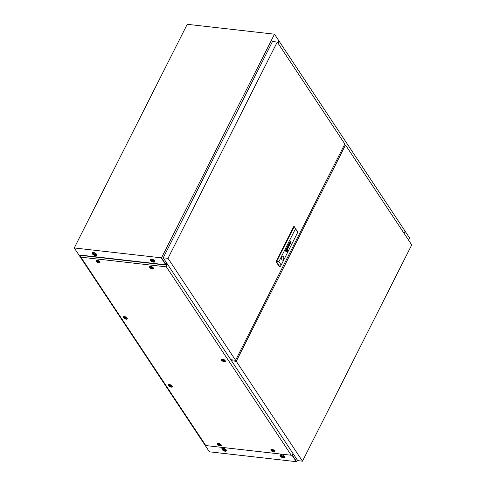 <?xml version="1.0" encoding="UTF-8"?>
<svg xmlns="http://www.w3.org/2000/svg" width="486" height="486" viewBox="0 0 486 486"><rect width="100%" height="100%" fill="white"/><g stroke="black" fill="none" stroke-linecap="round" stroke-linejoin="round"><path stroke-width="0.73" d="M96.507 254.251A2.539 1.166 26.8 0 1 96.684 255.162A2.539 1.166 26.8 0 1 94.673 255.375A2.539 1.166 26.8 0 1 92.322 253.777A2.539 1.166 26.8 0 1 92.152 252.872A2.539 1.166 26.8 0 1 94.156 252.653A2.539 1.166 26.8 0 1 96.507 254.251M96.738 254.98A2.539 1.166 26.8 0 1 94.655 254.98A2.539 1.166 26.8 0 1 92.492 253.443A2.539 1.166 26.8 0 1 92.267 252.72M154.676 260.848A2.539 1.166 26.8 0 1 154.846 261.754A2.539 1.166 26.8 0 1 152.841 261.972A2.539 1.166 26.8 0 1 150.484 260.368A2.539 1.166 26.8 0 1 150.314 259.463A2.539 1.166 26.8 0 1 152.318 259.245A2.539 1.166 26.8 0 1 154.676 260.848M154.9 261.571A2.539 1.166 26.8 0 1 152.823 261.571A2.539 1.166 26.8 0 1 150.654 260.034A2.539 1.166 26.8 0 1 150.429 259.311M222.078 449.477A2.539 1.166 -153.2 0 0 224.429 451.075A2.539 1.166 -153.2 0 0 226.433 450.856A2.539 1.166 -153.2 0 0 226.263 449.951A2.539 1.166 -153.2 0 0 223.912 448.347A2.539 1.166 -153.2 0 0 221.902 448.566A2.539 1.166 -153.2 0 0 222.078 449.477M222.017 448.414A2.539 1.166 -153.2 0 0 222.242 449.137A2.539 1.166 -153.2 0 0 224.411 450.674A2.539 1.166 -153.2 0 0 226.488 450.674M280.24 456.068A2.539 1.166 -153.2 0 0 282.591 457.666A2.539 1.166 -153.2 0 0 284.596 457.448A2.539 1.166 -153.2 0 0 284.425 456.542A2.539 1.166 -153.2 0 0 282.074 454.945A2.539 1.166 -153.2 0 0 280.064 455.157A2.539 1.166 -153.2 0 0 280.24 456.068M280.179 455.005A2.539 1.166 -153.2 0 0 280.41 455.734A2.539 1.166 -153.2 0 0 282.573 457.265A2.539 1.166 -153.2 0 0 284.65 457.265M165.574 264.499L164.882 264.67L166.012 264.645L161.51 257.847L274.487 34.19L187.244 24.3L74.267 247.957L161.139 257.805L165.586 264.481M74.267 247.957L209.423 451.81L296.296 461.657L292.001 455.175M292.019 455.175L296.302 461.639M292.305 455.115L296.667 461.7L297.426 460.199M408.58 240.145L409.649 238.043L405.111 231.239M404.079 233.347L405.142 231.245M296.32 461.657L296.667 461.7M277.931 43.09L278.994 40.982L274.487 34.19M161.328 257.477L161.51 257.847M161.139 257.805L161.303 257.471M166.127 264.815L166.771 263.145L165.665 264.603L161.158 257.811M278.982 41.006L405.124 231.221L404.06 233.323M277.949 43.114L279.013 41.012M341.287 153.363L340.613 152.343M341.5 152.95L340.82 151.93M125.935 318.196A0.905 0.413 -153.2 0 0 124.829 317.571A0.905 0.413 -153.2 0 0 124.446 318.026A0.905 0.413 -153.2 0 0 125.546 318.658A0.905 0.413 -153.2 0 0 125.935 318.196M123.906 317.729A1.695 0.778 26.8 0 1 123.79 317.127A1.695 0.778 26.8 0 1 125.127 316.981A1.695 0.778 26.8 0 1 126.694 318.044A1.695 0.778 26.8 0 1 126.81 318.652A1.695 0.778 26.8 0 1 125.473 318.798A1.695 0.778 26.8 0 1 123.906 317.729M170.987 386.145A0.905 0.413 -153.2 0 0 169.881 385.52A0.905 0.413 -153.2 0 0 169.499 385.981A0.905 0.413 -153.2 0 0 170.604 386.607A0.905 0.413 -153.2 0 0 170.987 386.145M168.958 385.684A1.695 0.778 26.8 0 1 168.842 385.076A1.695 0.778 26.8 0 1 170.179 384.93A1.695 0.778 26.8 0 1 171.752 385.999A1.695 0.778 26.8 0 1 171.862 386.601A1.695 0.778 26.8 0 1 170.525 386.747A1.695 0.778 26.8 0 1 168.958 385.684M124.489 318.032A0.844 0.389 -153.2 0 0 125.273 318.567A0.844 0.389 -153.2 0 0 125.941 318.494A0.844 0.389 -153.2 0 0 125.886 318.19A0.844 0.389 -153.2 0 0 125.102 317.656A0.844 0.389 -153.2 0 0 124.434 317.729A0.844 0.389 -153.2 0 0 124.489 318.032M125.163 317.68A0.844 0.389 -153.2 0 0 125.552 317.874M169.541 385.981A0.844 0.389 -153.2 0 0 170.325 386.516A0.844 0.389 -153.2 0 0 170.999 386.443A0.844 0.389 -153.2 0 0 170.938 386.139A0.844 0.389 -153.2 0 0 170.155 385.611A0.844 0.389 -153.2 0 0 169.486 385.684A0.844 0.389 -153.2 0 0 169.541 385.981M170.215 385.629A0.844 0.389 -153.2 0 0 170.604 385.823M224.003 360.733A0.905 0.413 -153.2 0 0 222.898 360.108A0.905 0.413 -153.2 0 0 222.515 360.569A0.905 0.413 -153.2 0 0 223.621 361.195A0.905 0.413 -153.2 0 0 224.003 360.733M221.981 360.272A1.695 0.778 26.8 0 1 221.865 359.664A1.695 0.778 26.8 0 1 223.202 359.519A1.695 0.778 26.8 0 1 224.769 360.588A1.695 0.778 26.8 0 1 224.884 361.189A1.695 0.778 26.8 0 1 223.548 361.335A1.695 0.778 26.8 0 1 221.981 360.272M222.564 360.569A0.844 0.389 -153.2 0 0 223.347 361.104A0.844 0.389 -153.2 0 0 224.016 361.031A0.844 0.389 -153.2 0 0 223.961 360.727A0.844 0.389 -153.2 0 0 223.177 360.199A0.844 0.389 -153.2 0 0 222.503 360.272A0.844 0.389 -153.2 0 0 222.564 360.569M223.238 360.217A0.844 0.389 -153.2 0 0 223.621 360.412M273.466 450.947A0.905 0.413 -153.2 0 0 272.36 450.315A0.905 0.413 -153.2 0 0 271.978 450.777A0.905 0.413 -153.2 0 0 273.083 451.403A0.905 0.413 -153.2 0 0 273.466 450.947M271.437 450.479A1.695 0.778 26.8 0 1 271.322 449.872A1.695 0.778 26.8 0 1 272.664 449.726A1.695 0.778 26.8 0 1 274.232 450.795A1.695 0.778 26.8 0 1 274.347 451.403A1.695 0.778 26.8 0 1 273.004 451.543A1.695 0.778 26.8 0 1 271.437 450.479M152.161 267.986A0.905 0.413 -153.2 0 0 151.055 267.361A0.905 0.413 -153.2 0 0 150.672 267.822A0.905 0.413 -153.2 0 0 151.778 268.448A0.905 0.413 -153.2 0 0 152.161 267.986M150.131 267.525A1.695 0.778 26.8 0 1 150.016 266.917A1.695 0.778 26.8 0 1 151.359 266.771A1.695 0.778 26.8 0 1 152.926 267.841A1.695 0.778 26.8 0 1 153.041 268.442A1.695 0.778 26.8 0 1 151.699 268.588A1.695 0.778 26.8 0 1 150.131 267.525M219.927 444.878A0.905 0.413 -153.2 0 0 218.828 444.247A0.905 0.413 -153.2 0 0 218.439 444.708A0.905 0.413 -153.2 0 0 219.544 445.334A0.905 0.413 -153.2 0 0 219.927 444.878M217.904 444.411A1.695 0.778 26.8 0 1 217.789 443.803A1.695 0.778 26.8 0 1 219.125 443.657A1.695 0.778 26.8 0 1 220.693 444.726A1.695 0.778 26.8 0 1 220.808 445.334A1.695 0.778 26.8 0 1 219.472 445.48A1.695 0.778 26.8 0 1 217.904 444.411M272.02 450.783A0.844 0.389 -153.2 0 0 272.804 451.312A0.844 0.389 -153.2 0 0 273.478 451.245A0.844 0.389 -153.2 0 0 273.418 450.941A0.844 0.389 -153.2 0 0 272.634 450.407A0.844 0.389 -153.2 0 0 271.966 450.479A0.844 0.389 -153.2 0 0 272.02 450.783M272.695 450.425A0.844 0.389 -153.2 0 0 273.083 450.625M150.715 267.822A0.844 0.389 -153.2 0 0 151.504 268.357A0.844 0.389 -153.2 0 0 152.173 268.284A0.844 0.389 -153.2 0 0 152.112 267.98A0.844 0.389 -153.2 0 0 151.328 267.452A0.844 0.389 -153.2 0 0 150.66 267.525A0.844 0.389 -153.2 0 0 150.715 267.822M151.395 267.47A0.844 0.389 -153.2 0 0 151.778 267.665M218.487 444.714A0.844 0.389 -153.2 0 0 219.271 445.249A0.844 0.389 -153.2 0 0 219.939 445.176A0.844 0.389 -153.2 0 0 219.885 444.872A0.844 0.389 -153.2 0 0 219.101 444.338A0.844 0.389 -153.2 0 0 218.433 444.411A0.844 0.389 -153.2 0 0 218.487 444.714M219.162 444.362A0.844 0.389 -153.2 0 0 219.544 444.556M98.622 261.918A0.905 0.413 -153.2 0 0 97.522 261.292A0.905 0.413 -153.2 0 0 97.133 261.754A0.905 0.413 -153.2 0 0 98.239 262.379A0.905 0.413 -153.2 0 0 98.622 261.918M96.599 261.456A1.695 0.778 26.8 0 1 96.483 260.848A1.695 0.778 26.8 0 1 97.82 260.703A1.695 0.778 26.8 0 1 99.387 261.772A1.695 0.778 26.8 0 1 99.502 262.373A1.695 0.778 26.8 0 1 98.166 262.519A1.695 0.778 26.8 0 1 96.599 261.456M97.182 261.76A0.844 0.389 -153.2 0 0 97.965 262.288A0.844 0.389 -153.2 0 0 98.634 262.215A0.844 0.389 -153.2 0 0 98.579 261.918A0.844 0.389 -153.2 0 0 97.795 261.383A0.844 0.389 -153.2 0 0 97.127 261.456A0.844 0.389 -153.2 0 0 97.182 261.76M97.856 261.401A0.844 0.389 -153.2 0 0 98.245 261.596M127.089 318.093A2.169 0.996 26.8 0 1 127.283 318.609A2.169 0.996 26.8 0 1 125.771 319.12A2.169 0.996 26.8 0 1 123.517 317.686A2.169 0.996 26.8 0 1 123.541 316.72A2.169 0.996 26.8 0 1 125.333 316.817A2.169 0.996 26.8 0 1 127.089 318.093L126.81 318.652M172.141 386.042A2.169 0.996 26.8 0 1 172.336 386.558A2.169 0.996 26.8 0 1 170.823 387.075A2.169 0.996 26.8 0 1 168.569 385.635A2.169 0.996 26.8 0 1 168.593 384.669A2.169 0.996 26.8 0 1 170.386 384.766A2.169 0.996 26.8 0 1 172.141 386.042L171.862 386.601M225.164 360.63A2.169 0.996 26.8 0 1 225.358 361.147A2.169 0.996 26.8 0 1 223.846 361.663A2.169 0.996 26.8 0 1 221.586 360.223A2.169 0.996 26.8 0 1 221.616 359.257A2.169 0.996 26.8 0 1 223.408 359.354A2.169 0.996 26.8 0 1 225.164 360.63L224.884 361.189M274.62 450.838A2.169 0.996 26.8 0 1 274.821 451.36A2.169 0.996 26.8 0 1 273.302 451.871A2.169 0.996 26.8 0 1 271.048 450.437A2.169 0.996 26.8 0 1 271.073 449.465A2.169 0.996 26.8 0 1 272.865 449.562A2.169 0.996 26.8 0 1 274.62 450.838M153.315 267.883A2.169 0.996 26.8 0 1 153.515 268.4A2.169 0.996 26.8 0 1 151.996 268.916A2.169 0.996 26.8 0 1 149.743 267.476A2.169 0.996 26.8 0 1 149.773 266.51A2.169 0.996 26.8 0 1 151.559 266.607A2.169 0.996 26.8 0 1 153.315 267.883M221.087 444.769A2.169 0.996 26.8 0 1 221.282 445.291A2.169 0.996 26.8 0 1 219.769 445.802A2.169 0.996 26.8 0 1 217.509 444.368A2.169 0.996 26.8 0 1 217.54 443.396A2.169 0.996 26.8 0 1 219.332 443.493A2.169 0.996 26.8 0 1 221.087 444.769L220.808 445.334M99.782 261.814A2.169 0.996 26.8 0 1 99.976 262.331A2.169 0.996 26.8 0 1 98.464 262.847A2.169 0.996 26.8 0 1 96.204 261.407A2.169 0.996 26.8 0 1 96.234 260.441A2.169 0.996 26.8 0 1 98.026 260.539A2.169 0.996 26.8 0 1 99.782 261.814M167.16 263.734A1.409 0.784 96.5 0 0 167.038 263.934L166.273 265.101L166.364 266.85L291.272 455.242L292.286 455.151L292.851 453.681A1.409 0.784 96.5 0 0 292.949 453.45M166.406 264.846L79.971 255.047L80.883 257.161L205.797 445.553L291.272 455.242M166.273 265.101L79.844 255.302M166.364 266.85L80.883 257.161M167.038 263.934L166.218 264.821M166.692 263.892A1.409 0.784 -83.5 0 1 166.996 263.485M238.826 353.851L239.501 354.871M225.856 449.556A1.44 0.662 26.8 0 1 225.85 449.574A1.44 0.662 26.8 0 1 224.708 449.702A1.44 0.662 26.8 0 1 223.378 448.797A1.44 0.662 26.8 0 1 223.281 448.28A1.44 0.662 26.8 0 1 223.293 448.262M281.837 454.872A1.835 0.844 -153.2 0 0 280.865 455.145A1.835 0.844 -153.2 0 0 280.987 455.795A1.835 0.844 -153.2 0 0 282.688 456.955A1.835 0.844 -153.2 0 0 284.14 456.797A1.835 0.844 -153.2 0 0 284.012 456.141A1.44 0.662 26.8 0 1 284.012 456.172A1.44 0.662 26.8 0 1 282.876 456.293A1.44 0.662 26.8 0 1 281.54 455.388A1.44 0.662 26.8 0 1 281.443 454.872A1.44 0.662 26.8 0 1 281.455 454.853M281.054 454.957A1.835 0.844 -153.2 0 0 281.218 455.352A1.835 0.844 -153.2 0 0 282.664 456.415A1.835 0.844 -153.2 0 0 284.176 456.536M223.669 448.28A1.835 0.844 -153.2 0 0 222.703 448.548A1.835 0.844 -153.2 0 0 222.825 449.204A1.835 0.844 -153.2 0 0 224.526 450.358A1.835 0.844 -153.2 0 0 225.978 450.2A1.835 0.844 -153.2 0 0 225.85 449.55A1.835 0.844 -153.2 0 0 225.613 449.264M222.892 448.365A1.835 0.844 -153.2 0 0 223.05 448.76A1.835 0.844 -153.2 0 0 224.496 449.823A1.835 0.844 -153.2 0 0 226.014 449.939M154.269 260.453A1.44 0.662 26.8 0 1 154.256 260.472A1.44 0.662 26.8 0 1 153.12 260.599A1.44 0.662 26.8 0 1 151.79 259.688A1.44 0.662 26.8 0 1 151.693 259.178A1.44 0.662 26.8 0 1 151.699 259.16M96.106 253.862A1.44 0.662 26.8 0 1 96.094 253.88A1.44 0.662 26.8 0 1 94.958 254.002A1.44 0.662 26.8 0 1 93.628 253.097A1.44 0.662 26.8 0 1 93.531 252.586A1.44 0.662 26.8 0 1 93.537 252.562M154.026 260.162A1.835 0.844 26.8 0 1 154.262 260.441A1.835 0.844 26.8 0 1 154.384 261.097A1.835 0.844 26.8 0 1 152.938 261.255A1.835 0.844 26.8 0 1 151.237 260.101A1.835 0.844 26.8 0 1 151.11 259.445A1.835 0.844 26.8 0 1 152.082 259.178M154.427 260.836A1.835 0.844 26.8 0 1 152.908 260.721A1.835 0.844 26.8 0 1 151.462 259.652A1.835 0.844 26.8 0 1 151.298 259.257M95.864 253.564A1.835 0.844 26.8 0 1 96.1 253.85A1.835 0.844 26.8 0 1 96.222 254.506A1.835 0.844 26.8 0 1 94.77 254.664A1.835 0.844 26.8 0 1 93.075 253.51A1.835 0.844 26.8 0 1 92.948 252.854A1.835 0.844 26.8 0 1 93.919 252.586M96.264 254.245A1.835 0.844 26.8 0 1 94.746 254.123A1.835 0.844 26.8 0 1 93.3 253.06A1.835 0.844 26.8 0 1 93.136 252.665M287.214 246.943A1.118 0.62 96.5 0 0 287.165 247.052L287.627 247.404A1.239 0.693 -83.5 0 1 287.609 247.489L287.584 247.568A3.524 1.968 -83.5 0 1 287.56 247.641L287.627 247.751A2.564 1.428 96.5 0 0 287.694 247.562A0.96 0.535 96.5 0 0 287.736 247.404A0.601 0.334 96.5 0 0 287.761 247.246L287.706 246.882A0.686 0.383 96.5 0 0 287.505 246.7L287.305 246.797A0.729 0.407 96.5 0 0 287.238 246.894A1.118 0.62 96.5 0 0 287.214 246.943M289.115 243.395L289.449 243.261L289.504 243.723A1.015 0.565 -83.5 0 1 289.449 243.899L289.522 244.002A3.189 1.78 96.5 0 0 289.595 243.796A0.741 0.413 96.5 0 0 289.65 243.547L289.644 243.273A0.547 0.304 96.5 0 0 289.443 242.97L289.17 243.091A0.869 0.486 96.5 0 0 289.109 243.188A0.869 0.486 96.5 0 0 289.109 243.194A1.282 0.711 96.5 0 0 289.055 243.304L289.328 243.2M288.812 243.826L288.86 244.002A0.917 0.51 -83.5 0 1 288.884 244.039L289.328 244.719A0.984 0.547 96.5 0 0 289.37 244.78A14.926 8.323 96.5 0 0 289.419 244.841L289.449 244.865A2.394 1.337 96.5 0 0 289.48 244.889L289.516 244.908A0.668 0.371 96.5 0 0 289.565 244.914L289.607 244.901A0.62 0.346 96.5 0 0 289.662 244.865L289.705 244.823A2.163 1.209 96.5 0 0 289.741 244.774L289.771 244.725A5.48 3.056 96.5 0 0 289.808 244.677A0.656 0.364 96.5 0 0 289.844 244.598A1.646 0.917 96.5 0 0 289.905 244.464A0.79 0.443 96.5 0 0 289.984 244.124A0.553 0.31 96.5 0 0 289.869 243.614L289.778 243.802A0.705 0.389 -83.5 0 1 289.85 243.96L289.832 244.324A0.844 0.474 -83.5 0 1 289.759 244.501A0.668 0.377 -83.5 0 1 289.686 244.616L289.528 244.658A0.589 0.328 -83.5 0 1 289.468 244.604A1.318 0.735 -83.5 0 1 289.419 244.537L289.346 244.166A2.855 1.592 -83.5 0 1 289.279 244.324L289.14 244.112A0.826 0.462 -83.5 0 1 289.097 244.039A0.614 0.34 -83.5 0 1 289.073 243.978L289.049 243.747A0.614 0.34 -83.5 0 1 289.091 243.529L289.018 243.419A0.717 0.401 96.5 0 0 288.982 243.559A0.674 0.377 96.5 0 0 288.963 243.844L288.812 243.826M286.406 249.506L286.4 249.512A1.537 0.857 96.5 0 0 286.321 249.719L286.406 249.847A14.337 7.995 -83.5 0 1 286.473 249.676A1.434 0.802 -83.5 0 1 286.521 249.567L286.594 249.549A1.312 0.735 -83.5 0 1 286.667 249.591A2.199 1.227 -83.5 0 1 286.801 249.695A16.002 8.924 -83.5 0 1 286.928 249.822A2.794 1.561 -83.5 0 1 287.038 249.95A1.294 0.723 -83.5 0 1 287.062 249.98L287.068 250.053A0.565 0.316 -83.5 0 1 287.044 250.193A2.965 1.652 -83.5 0 1 286.91 250.606L286.989 250.733A1.549 0.863 96.5 0 0 287.05 250.533A9.987 5.571 96.5 0 0 287.098 250.333A1.148 0.638 96.5 0 0 287.147 250.053A0.686 0.383 96.5 0 0 287.147 249.901L287.105 249.755A2.223 1.239 96.5 0 0 287.038 249.676A1.476 0.826 96.5 0 0 286.971 249.616A4.082 2.278 96.5 0 0 286.825 249.506A1.829 1.021 96.5 0 0 286.637 249.421A0.899 0.504 96.5 0 0 286.594 249.415A0.899 0.504 96.5 0 0 286.515 249.415L286.406 249.506M286.175 249.385A0.808 0.45 96.5 0 0 286.145 249.452L286.23 249.585A1.185 0.662 -83.5 0 1 286.284 249.458L286.467 249.263A1.428 0.796 -83.5 0 1 286.673 249.239A1.665 0.929 -83.5 0 1 286.679 249.239A1.665 0.929 -83.5 0 1 286.892 249.318A2.867 1.598 -83.5 0 1 287.062 249.433A1.251 0.699 -83.5 0 1 287.159 249.537L287.183 249.585A0.705 0.389 -83.5 0 1 287.244 249.865A0.741 0.413 -83.5 0 1 287.238 250.071A2.691 1.501 -83.5 0 1 287.196 250.412A1.318 0.735 -83.5 0 1 287.147 250.636A4.647 2.594 -83.5 0 1 287.08 250.867L287.171 251.001A1.737 0.972 96.5 0 0 287.341 250.272A1.58 0.881 96.5 0 0 287.341 249.719A0.753 0.419 96.5 0 0 287.238 249.385A1.13 0.632 96.5 0 0 287.117 249.221A1.987 1.106 96.5 0 0 286.855 249.063A1.634 0.911 96.5 0 0 286.74 249.032A1.634 0.911 96.5 0 0 286.6 249.039A1.33 0.741 96.5 0 0 286.394 249.124A0.808 0.45 96.5 0 0 286.175 249.385M286.218 249.561A1.185 0.662 -83.5 0 1 286.26 249.452L286.442 249.263A1.428 0.796 -83.5 0 1 286.655 249.239L286.655 249.239M286.047 249.306A1.233 0.686 -83.5 0 1 286.412 248.887A1.713 0.954 -83.5 0 1 286.77 248.808A1.713 0.954 -83.5 0 1 286.783 248.814L286.795 248.814A1.713 0.954 -83.5 0 1 286.843 248.82A1.683 0.942 -83.5 0 1 287.238 249.093A1.209 0.674 -83.5 0 1 287.445 249.634A1.622 0.905 -83.5 0 1 287.469 250.266A1.75 0.972 -83.5 0 1 287.402 250.697A1.665 0.929 -83.5 0 1 287.262 251.134L287.348 251.262A1.713 0.954 96.5 0 0 287.56 249.543A1.713 0.954 96.5 0 0 286.831 248.583A1.713 0.954 96.5 0 0 285.975 249.203L286.06 249.324A1.233 0.686 -83.5 0 1 286.436 248.893A1.713 0.954 -83.5 0 1 286.795 248.814M283.514 259.311A2.047 1.142 96.5 0 0 283.806 257.234A2.047 1.142 96.5 0 0 282.931 256.043A2.047 1.142 96.5 0 0 281.88 256.845A2.047 1.142 96.5 0 0 281.588 258.923A2.047 1.142 96.5 0 0 282.469 260.107A2.047 1.142 96.5 0 0 283.514 259.311M282.445 260.107A2.047 1.142 96.5 0 0 283.466 259.305A2.047 1.142 96.5 0 0 283.763 257.246A2.047 1.142 96.5 0 0 282.907 256.043M277.251 42.069L168.004 258.345L235.582 360.272L344.829 143.996L277.251 42.069L272.482 41.529L163.235 257.805L168.004 258.345M163.235 257.805L230.814 359.731L235.582 360.272M281.194 265.064L279.924 266.893L279.444 266.838L276.024 261.675L293.757 226.555L294.237 226.61L297.803 232.186L295.5 228.724L278.897 261.602L281.194 265.064L297.803 232.186M287.068 247.495A1.197 0.668 96.5 0 0 287.068 247.587A0.808 0.45 96.5 0 0 287.026 247.526L287.451 248.486A1.519 0.844 96.5 0 0 287.536 248.595L287.755 248.625A0.723 0.407 96.5 0 0 287.846 248.522A0.966 0.541 96.5 0 0 287.973 248.297A1.057 0.589 96.5 0 0 288.077 247.982A0.571 0.316 96.5 0 0 287.979 247.356L287.882 247.544A1.021 0.571 -83.5 0 1 287.919 247.611A0.559 0.31 -83.5 0 1 287.949 247.69L287.919 248.139A1.039 0.577 -83.5 0 1 287.834 248.297L287.627 248.395A0.577 0.322 -83.5 0 1 287.572 248.34A3.39 1.889 -83.5 0 1 287.53 248.285L287.244 247.854A1.197 0.668 -83.5 0 1 287.214 247.799A0.547 0.304 -83.5 0 1 287.183 247.726L287.165 247.41A0.68 0.383 -83.5 0 1 287.202 247.277L287.123 247.167A0.717 0.401 96.5 0 0 287.092 247.283A0.693 0.383 96.5 0 0 287.08 247.386A0.693 0.383 96.5 0 0 287.068 247.495M287.657 248.419L287.603 248.395A0.577 0.322 -83.5 0 1 287.548 248.334A3.39 1.889 -83.5 0 1 287.505 248.279L287.512 247.775M288.465 244.944L289.322 245.582L288.398 244.646L288.751 246.274L287.797 245.837L288.344 247.514L287.961 245.94L288.921 246.372L288.441 244.944L288.921 246.372M290.136 241.208L290.573 242.192A0.662 0.371 -83.5 0 1 290.592 242.228A3.73 2.084 -83.5 0 1 290.61 242.259L290.628 242.301A0.644 0.358 -83.5 0 1 290.646 242.344L290.652 242.38A0.674 0.377 -83.5 0 1 290.658 242.429L290.664 242.496A0.547 0.304 -83.5 0 1 290.658 242.593L290.646 242.69A0.814 0.456 -83.5 0 1 290.622 242.787A0.62 0.346 -83.5 0 1 290.531 242.988L290.312 243.121A0.553 0.31 -83.5 0 1 290.245 243.073A1.051 0.583 -83.5 0 1 290.178 242.994L289.644 242.186L290.081 243.182A1.264 0.705 96.5 0 0 290.112 243.219A5.364 2.989 96.5 0 0 290.154 243.279A0.595 0.328 96.5 0 0 290.257 243.365L290.349 243.377A0.553 0.304 96.5 0 0 290.616 243.073A1.142 0.638 96.5 0 0 290.707 242.806L290.731 242.69A2.843 1.586 96.5 0 0 290.737 242.587A0.65 0.358 96.5 0 0 290.743 242.453L290.136 241.208M286.977 250.199L286.637 249.689L286.297 250.369L286.637 250.879L286.977 250.199L286.625 249.707M287.214 251.238A1.094 0.614 -83.5 0 1 286.989 251.56A1.573 0.875 -83.5 0 1 286.716 251.73A1.586 0.887 -83.5 0 1 286.485 251.76A1.586 0.887 -83.5 0 1 286.351 251.724A1.889 1.051 -83.5 0 1 286.06 251.511A1.166 0.65 -83.5 0 1 285.883 251.177A1.397 0.778 -83.5 0 1 285.792 250.588A1.786 0.996 -83.5 0 1 285.841 250.011A1.652 0.923 -83.5 0 1 286.011 249.433L285.926 249.3A1.713 0.954 96.5 0 0 285.713 251.019A1.713 0.954 96.5 0 0 286.442 251.985A1.713 0.954 96.5 0 0 287.293 251.365L287.214 251.238M287.044 250.983A0.82 0.456 -83.5 0 1 286.971 251.147L286.886 251.25A0.553 0.31 -83.5 0 1 286.831 251.286A0.869 0.486 -83.5 0 1 286.746 251.317A1.081 0.601 -83.5 0 1 286.691 251.329A1.409 0.79 -83.5 0 1 286.625 251.329A1.616 0.899 -83.5 0 1 286.606 251.329A1.616 0.899 -83.5 0 1 286.533 251.311A2.114 1.179 -83.5 0 1 286.406 251.268A1.914 1.069 -83.5 0 1 286.205 251.122A3.7 2.066 -83.5 0 1 286.145 251.062L286.041 250.837A0.844 0.468 -83.5 0 1 286.029 250.703A0.911 0.504 -83.5 0 1 286.035 250.442A4.453 2.485 -83.5 0 1 286.054 250.272A1.27 0.711 -83.5 0 1 286.096 250.041A14.137 7.885 -83.5 0 1 286.139 249.877A1.154 0.644 -83.5 0 1 286.187 249.701L286.102 249.561A1.987 1.112 96.5 0 0 285.956 250.102A1.586 0.881 96.5 0 0 285.92 250.673A1.039 0.577 96.5 0 0 285.975 251.055A0.693 0.389 96.5 0 0 286.078 251.256A2.254 1.258 96.5 0 0 286.218 251.396A1.452 0.808 96.5 0 0 286.454 251.517A2.819 1.573 96.5 0 0 286.521 251.529A2.819 1.573 96.5 0 0 286.637 251.535A1.1 0.614 96.5 0 0 286.88 251.444A1.045 0.583 96.5 0 0 287.001 251.329A0.577 0.322 96.5 0 0 287.056 251.256A1.027 0.571 96.5 0 0 287.129 251.116L287.129 251.116M286.868 250.721A69.844 38.953 -83.5 0 1 286.801 250.885A1.282 0.717 -83.5 0 1 286.752 250.995L286.673 251.019A1.537 0.857 -83.5 0 1 286.643 251.001A0.784 0.437 -83.5 0 1 286.6 250.976A6.913 3.858 -83.5 0 1 286.54 250.928A2.126 1.185 -83.5 0 1 286.448 250.849A63.046 35.162 -83.5 0 1 286.345 250.746A2.685 1.501 -83.5 0 1 286.224 250.606A0.699 0.389 -83.5 0 1 286.205 250.582L286.218 250.405A2.108 1.172 -83.5 0 1 286.284 250.181A4.095 2.284 -83.5 0 1 286.363 249.962L286.278 249.834A2.758 1.537 96.5 0 0 286.193 250.132A2.126 1.185 96.5 0 0 286.163 250.284A1.634 0.911 96.5 0 0 286.139 250.442L286.132 250.466A7.241 4.04 96.5 0 0 286.126 250.551L286.157 250.794A1.823 1.015 96.5 0 0 286.218 250.873A1.537 0.857 96.5 0 0 286.321 250.97A11.427 6.373 96.5 0 0 286.424 251.043A1.385 0.772 96.5 0 0 286.503 251.092A4.319 2.412 96.5 0 0 286.606 251.141A0.705 0.395 96.5 0 0 286.661 251.153A1.665 0.929 96.5 0 0 286.667 251.153A1.665 0.929 96.5 0 0 286.734 251.153L286.776 251.147A0.553 0.31 96.5 0 0 286.813 251.128L286.88 251.025A11.834 6.604 96.5 0 0 286.953 250.849L286.868 250.721M279.924 266.893L276.498 261.723L294.237 226.61L295.5 228.724M276.024 261.675L278.897 261.602M287.329 251.244A1.713 0.954 96.5 0 0 286.819 248.577M286.655 251.153A1.665 0.929 96.5 0 0 286.71 251.153L286.752 251.147A0.553 0.31 96.5 0 0 286.789 251.122L286.855 251.025A11.834 6.604 96.5 0 0 286.928 250.843L286.862 250.74M286.649 251.013L286.649 251.013A1.537 0.857 -83.5 0 1 286.619 250.995A0.784 0.437 -83.5 0 1 286.576 250.97A6.913 3.858 -83.5 0 1 286.515 250.928A2.126 1.185 -83.5 0 1 286.43 250.849A63.046 35.162 -83.5 0 1 286.321 250.746A2.685 1.501 -83.5 0 1 286.199 250.606A0.699 0.389 -83.5 0 1 286.181 250.582L286.199 250.405A2.108 1.172 -83.5 0 1 286.26 250.175A4.095 2.284 -83.5 0 1 286.339 249.956L286.272 249.859M287.159 250.983A1.737 0.972 96.5 0 0 287.317 250.272A1.58 0.881 96.5 0 0 287.317 249.713A0.753 0.419 96.5 0 0 287.22 249.379A1.13 0.632 96.5 0 0 287.092 249.221A1.987 1.106 96.5 0 0 286.831 249.057A1.634 0.911 96.5 0 0 286.728 249.032M286.977 250.709A1.549 0.863 96.5 0 0 287.026 250.527A9.987 5.571 96.5 0 0 287.074 250.333A1.148 0.638 96.5 0 0 287.123 250.053A0.686 0.383 96.5 0 0 287.123 249.895L287.08 249.749A2.223 1.239 96.5 0 0 287.013 249.67A1.476 0.826 96.5 0 0 286.947 249.616A4.082 2.278 96.5 0 0 286.801 249.5A1.829 1.021 96.5 0 0 286.612 249.421A0.899 0.504 96.5 0 0 286.588 249.415M286.515 251.529A2.819 1.573 96.5 0 0 286.612 251.529A1.1 0.614 96.5 0 0 286.855 251.444A1.045 0.583 96.5 0 0 286.977 251.329A0.577 0.322 96.5 0 0 287.032 251.256A1.027 0.571 96.5 0 0 287.105 251.11M286.606 251.329L286.582 251.323A1.616 0.899 -83.5 0 1 286.582 251.323A1.616 0.899 -83.5 0 1 286.509 251.311A2.114 1.179 -83.5 0 1 286.382 251.262A1.914 1.069 -83.5 0 1 286.181 251.122A3.7 2.066 -83.5 0 1 286.12 251.055L286.017 250.831A0.844 0.468 -83.5 0 1 286.005 250.697A0.911 0.504 -83.5 0 1 286.011 250.436A4.453 2.485 -83.5 0 1 286.029 250.266A1.27 0.711 -83.5 0 1 286.072 250.041A14.137 7.885 -83.5 0 1 286.114 249.871A1.154 0.644 -83.5 0 1 286.169 249.695L286.09 249.585M286.43 251.985A1.713 0.954 96.5 0 0 287.269 251.359L287.202 251.262M286.485 251.76L286.461 251.754A1.586 0.887 -83.5 0 1 286.461 251.754A1.586 0.887 -83.5 0 1 286.327 251.724A1.889 1.051 -83.5 0 1 286.041 251.511A1.166 0.65 -83.5 0 1 285.859 251.171A1.397 0.778 -83.5 0 1 285.774 250.588A1.786 0.996 -83.5 0 1 285.817 250.011A1.652 0.923 -83.5 0 1 285.987 249.427L285.92 249.324M286.619 250.861L286.953 250.199M291.223 243.176L290.13 241.226M290.294 243.377L290.324 243.371A0.553 0.304 96.5 0 0 290.592 243.073A1.142 0.638 96.5 0 0 290.683 242.806L290.707 242.69A2.843 1.586 96.5 0 0 290.719 242.587A0.65 0.358 96.5 0 0 290.725 242.453L290.743 242.453M290.288 243.115L290.288 243.115A0.553 0.31 -83.5 0 1 290.221 243.073A1.051 0.583 -83.5 0 1 290.154 242.994L289.632 242.204M289.279 244.324L289.115 244.106A0.826 0.462 -83.5 0 1 289.079 244.039A0.614 0.34 -83.5 0 1 289.049 243.978L289.024 243.747A0.614 0.34 -83.5 0 1 289.067 243.529L289.012 243.443M289.504 244.652L289.504 244.652A0.589 0.328 -83.5 0 1 289.449 244.598A1.318 0.735 -83.5 0 1 289.401 244.537L289.401 244.033M289.565 244.914L289.541 244.908A0.668 0.371 96.5 0 0 289.541 244.908L289.583 244.895A0.62 0.346 96.5 0 0 289.638 244.859L289.68 244.816A2.163 1.209 96.5 0 0 289.717 244.774L289.753 244.725A5.48 3.056 96.5 0 0 289.784 244.671A0.656 0.364 96.5 0 0 289.82 244.598A1.646 0.917 96.5 0 0 289.881 244.464A0.79 0.443 96.5 0 0 289.96 244.124A0.553 0.31 96.5 0 0 289.863 243.632M289.504 243.978A3.189 1.78 96.5 0 0 289.571 243.79A0.741 0.413 96.5 0 0 289.626 243.541L289.62 243.267A0.547 0.304 96.5 0 0 289.425 242.964L289.377 242.951M288.332 247.483L287.961 245.94M288.733 246.274L287.894 245.649M289.304 245.57L288.392 244.658M287.366 248.067L287.226 247.854A1.197 0.668 -83.5 0 1 287.19 247.793A0.547 0.304 -83.5 0 1 287.159 247.72L287.147 247.404A0.68 0.383 -83.5 0 1 287.177 247.277L287.117 247.186M287.639 248.656L287.73 248.619A0.723 0.407 96.5 0 0 287.827 248.522A0.966 0.541 96.5 0 0 287.955 248.291A1.057 0.589 96.5 0 0 288.052 247.975A0.571 0.316 96.5 0 0 287.967 247.374M287.615 247.726A2.564 1.428 96.5 0 0 287.676 247.556A0.96 0.535 96.5 0 0 287.718 247.404A0.601 0.334 96.5 0 0 287.736 247.246L287.682 246.876A0.686 0.383 96.5 0 0 287.487 246.694L287.481 246.694M231.488 360.752L236.257 361.292L302.486 461.178L297.718 460.637L231.488 360.752L231.937 359.859M302.486 461.178L411.733 244.901L345.51 145.01L236.257 361.292M344.38 144.883L345.51 145.01M123.79 317.127L124.07 316.568M168.842 385.076L169.122 384.523M221.865 359.664L222.145 359.111M271.322 449.872L271.601 449.319M150.016 266.917L150.296 266.364M217.789 443.803L218.068 443.25M96.483 260.848L96.763 260.296M99.502 262.373L99.782 261.82M153.041 268.442L153.321 267.889M274.347 451.403L274.626 450.844"/></g></svg>
